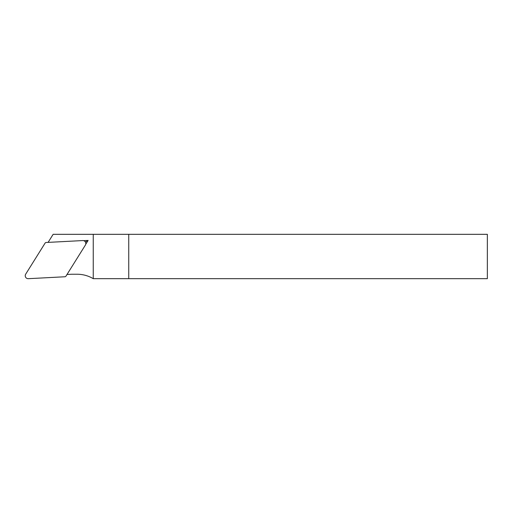 <?xml version="1.0" encoding="UTF-8"?>
<svg xmlns="http://www.w3.org/2000/svg" width="513" height="513" viewBox="0 0 513 513"><rect width="100%" height="100%" fill="white"/><g stroke="black" fill="none" stroke-linecap="round" stroke-linejoin="round"><path stroke-width="0.77" d="M83.606 240.661L88.133 240.424L85.735 244.265M67.011 274.481L70.653 274.288A31.421 31.421 0 0 1 72.301 274.243L77.155 274.243A31.421 31.421 0 0 1 93.257 278.681L128.744 278.681L128.744 234.319L93.257 234.319L93.257 278.681M48.107 242.386L53.147 234.319L93.257 234.319M128.744 234.319L487.35 234.319L487.35 278.681L128.744 278.681M85.421 242.021L88.133 240.424M82.715 240.571L46.221 242.482A1.494 1.481 -120.5 0 0 45.054 243.168L25.688 274.16A2.956 2.956 0 0 0 28.356 278.681L64.843 276.77A1.494 1.481 59.5 0 0 66.01 276.077L85.376 245.092A2.956 2.956 0 0 0 82.715 240.571"/></g></svg>
